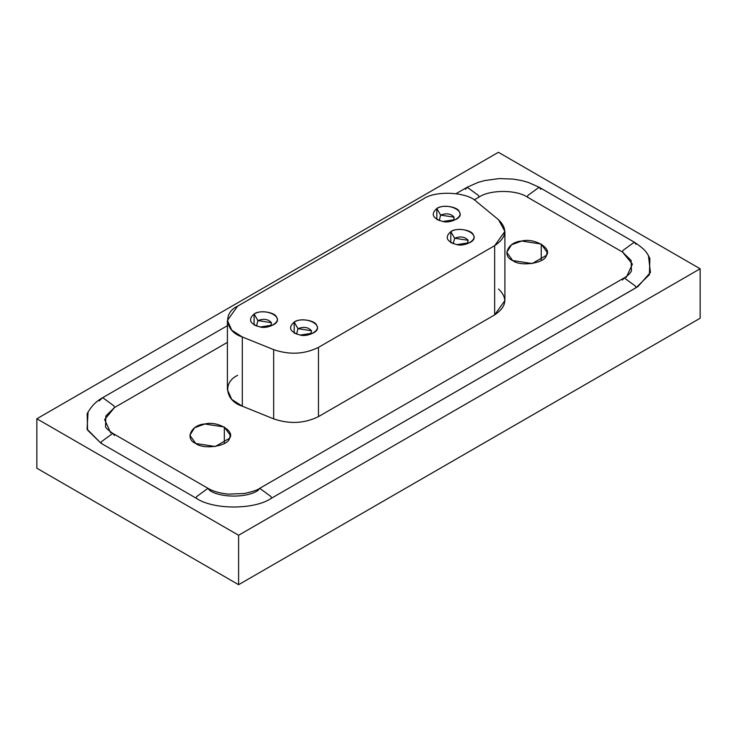 <?xml version="1.0" encoding="UTF-8"?>
<svg xmlns="http://www.w3.org/2000/svg" width="737" height="737" viewBox="0 0 737 737"><rect width="100%" height="100%" fill="white"/><g stroke="black" fill="none" stroke-linecap="round" stroke-linejoin="round"><path stroke-width="1.11" d="M440.634 215.093L439.224 220.593L440.634 215.093L436.829 208.507L436.829 219.497L442.863 221.505L455.862 219.497C469.487 212.367 447.884 201.542 436.829 208.507L440.634 215.093L454.149 217.185L453.467 220.593L454.149 217.185C450.98 213.619 446.475 212.919 440.634 215.093M257.922 320.586L256.504 326.086L257.922 320.586L254.108 313.999L254.108 324.98L260.143 326.998L273.141 324.98C286.776 317.859 265.173 307.034 254.108 313.999L257.922 320.586L271.428 322.677L270.746 326.086L271.428 322.677C268.259 319.112 263.754 318.412 257.922 320.586M454.628 238.226L453.209 243.726L454.628 238.226L450.814 231.639L450.814 242.62L456.848 244.638L469.847 242.62C483.481 235.499 461.878 224.674 450.814 231.639L454.628 238.226L468.133 240.317L467.451 243.726L468.133 240.317C464.964 236.752 460.459 236.052 454.628 238.226M297.978 328.665L296.569 334.156L297.978 328.665L294.174 322.069L294.174 333.06L300.208 335.068L313.207 333.06C326.832 325.938 305.238 315.114 294.174 322.069L297.978 328.665L311.493 330.756L310.811 334.156L311.493 330.756C308.324 327.182 303.819 326.491 297.978 328.665M273.667 349.642C289.54 355.05 304.473 354.294 318.476 347.376L494.656 245.67C506.641 237.581 507.94 228.958 498.571 219.792L476.627 201.698C467.461 191.86 435.198 190.229 423.222 198.999L237.646 306.141C222.454 313.059 225.273 331.687 242.316 336.975L273.667 349.642L273.667 418.874C289.54 424.282 304.473 423.526 318.476 416.608L318.476 347.376C304.473 354.294 289.54 355.05 273.667 349.642L242.316 336.975L242.316 406.198L273.667 418.874L273.667 349.642M294.174 322.069C299.388 317.748 315.924 320.3 316.689 325.551C320.577 330.323 308.471 337.316 300.208 335.068C289.908 332.018 287.891 327.689 294.174 322.069M450.814 231.639C456.028 227.309 472.574 229.87 473.338 235.121C477.217 239.884 465.111 246.877 456.848 244.638C446.548 241.589 444.531 237.25 450.814 231.639M254.108 313.999C259.323 309.669 275.868 312.23 276.624 317.481C280.511 322.244 268.406 329.236 260.143 326.998C249.843 323.948 247.825 319.609 254.108 313.999M436.829 208.507C442.034 204.177 458.58 206.738 459.344 211.989C463.232 216.752 451.118 223.744 442.863 221.505C432.555 218.456 430.546 214.117 436.829 208.507M227.401 320.42L227.401 389.652L231.75 399.408L242.316 406.198L242.316 336.975L231.75 330.176L227.401 320.42L237.646 306.141L423.222 198.999C435.198 190.229 467.461 191.86 476.627 201.698L498.571 219.792L504.9 231.381L494.656 245.67L494.656 314.892L504.9 300.613L504.9 231.381M498.571 289.024C507.94 298.19 506.641 306.813 494.656 314.892L318.476 416.608L494.656 314.892L494.656 245.67L318.476 347.376L318.476 416.608C304.473 423.526 289.54 424.282 273.667 418.874L242.316 406.198C225.273 400.91 222.454 382.282 237.646 375.363M224.324 443.499L224.324 427.018L204.822 423.996L194.614 427.746L189.86 435.254L195.775 443.499L215.278 446.511L229.548 438.275L230.239 435.254L224.324 427.018L224.324 443.499M541.225 260.539L541.225 244.058L521.722 241.036L511.515 244.785L506.761 252.294L512.676 260.539L532.178 263.551L546.449 255.315L547.14 252.294L541.225 244.058L541.225 260.539M99.126 400.919L102.701 397.667L113.931 405.857L114.475 407.552L227.401 342.355L114.475 407.552L104.626 419.62L110.716 432.914M207.963 488.327L112.798 433.384L101.568 441.574L101.015 443.259L196.18 498.203C213.159 509.93 254.523 509.93 271.502 498.203L270.949 496.517L259.719 488.327C257.839 489.912 252.69 491.643 244.251 493.523L228.35 494.131C219.967 493.293 213.177 491.358 207.972 488.336L196.733 496.517L196.18 498.203L196.733 496.517L207.963 488.327L209.64 490.437C220.547 497.963 247.135 497.963 258.042 490.437L259.719 488.327L270.949 496.517L271.502 498.203L635.985 287.771L649.408 274.698L649.896 258.392C647.012 253.519 647.233 250.773 634.29 242.178L635.985 244.288M626.284 277.425L632.383 264.122L622.525 252.063L527.36 197.12C516.453 189.584 489.865 189.584 478.958 197.12L474.158 199.893L478.958 197.12L478.414 195.425L467.184 187.235L478.414 195.425L478.958 197.12C489.865 189.584 516.453 189.584 527.36 197.12L527.904 195.425L539.152 187.244L540.82 189.345M512.676 260.539C501.436 256.025 508.088 241.699 521.722 241.036C534.113 237.673 552.28 248.157 546.449 255.315C545.306 263.183 520.488 267.024 512.676 260.539M195.775 443.499C184.536 438.985 191.187 424.659 204.822 423.996C217.212 420.634 235.379 431.117 229.548 438.275C228.406 446.143 203.587 449.985 195.775 443.499M465.498 189.345L467.175 187.244L477.991 182.426L484.476 180.602L499.06 178.584L513.164 179.091L521.722 180.565L528.199 182.38L539.143 187.244M634.299 242.178L539.134 187.235L527.904 195.425L527.36 197.12L622.525 252.063L623.069 250.368L634.299 242.178L623.069 250.368L622.525 252.063L631.167 260.502L631.425 271.023C630.107 273.519 627.703 275.813 624.221 277.886L635.432 286.085L635.985 287.771L635.432 286.085L624.202 277.895L259.719 488.327M622.525 280.005L624.221 277.886M112.789 433.374C107.593 429.717 105.17 427.396 105.538 426.428L105.852 415.954L114.475 407.552L113.931 405.857L102.719 397.658C96.225 401.149 91.047 406.511 87.159 413.761L87.565 430.122L101.015 443.259L101.568 441.574L112.789 433.374L114.475 435.493M700.15 268.775L498.396 152.301L36.85 418.773L238.604 535.255L700.15 268.775L700.15 318.227L700.15 268.775L238.604 535.255L238.604 584.699L700.15 318.227L238.604 584.699L238.604 535.255L36.85 418.773L36.85 468.225L238.604 584.699L36.85 468.225L36.85 418.773L498.396 152.301L700.15 268.775M648.44 255.573L650.43 272.45L637.874 286.629L271.502 498.203C254.523 509.93 213.159 509.93 196.18 498.203L101.015 443.259L87.049 429.146L88.09 411.872M102.71 397.667L227.401 325.671M456.102 193.638L467.184 187.235"/></g></svg>
